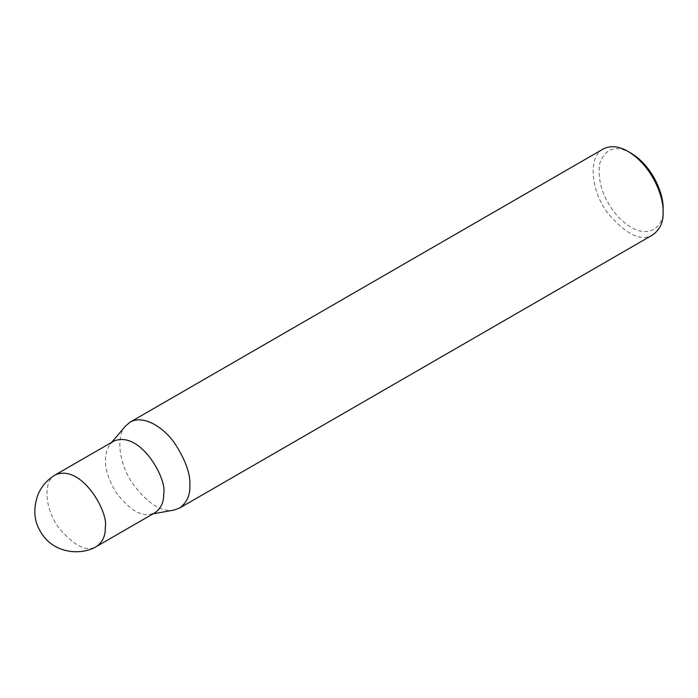 <?xml version="1.0" encoding="UTF-8"?>
<svg xmlns="http://www.w3.org/2000/svg" width="698" height="698" viewBox="0 0 698 698"><rect width="100%" height="100%" fill="white"/><g stroke="black" fill="none" stroke-linecap="round" stroke-linejoin="round"><path stroke-width="0.52" stroke-dasharray="3.49 2.62" d="M113.809 441.101L110.048 444.26C102.257 456.605 104.238 472.625 115.99 492.326C128.633 509.025 140.141 516.354 150.498 514.321L155.113 512.646M125.535 425.981C115.51 436.643 119.236 464.161 132.664 483.662C147.836 503.694 161.639 512.489 174.072 510.046M603.273 148.971C588.24 156.064 590.386 189.446 606.867 211.913C625.521 234.362 640.843 241.997 652.831 234.825M630.975 153.115C615.854 144.818 605.463 148.212 599.783 163.306C597.174 181.463 603.098 199.087 617.547 216.162C646.243 246.15 665.316 226.108 663.1 208.763M55.395 474.823C42.875 480.739 44.663 508.545 58.396 527.278C73.936 545.984 86.7 552.345 96.699 546.368M111.689 442.323L110.048 444.26M152.993 513.868L150.498 514.321"/><path stroke-width="1.05" d="M96.699 546.368L155.113 512.646C161.151 508.179 164.004 501.871 163.664 493.73C167.529 479.238 140.202 429.985 113.809 441.101L55.395 474.823C47.42 479.535 41.601 486.148 37.936 494.673C33.199 508.249 33.87 520.237 39.934 530.637C52.132 553.697 81.073 556.088 96.699 546.368C102.737 541.901 105.59 535.602 105.25 527.461C109.115 512.96 81.788 463.716 55.395 474.823M152.993 513.868L174.072 510.046L179.613 508.039C186.863 502.673 190.284 495.109 189.882 485.346C190.537 473.759 185.345 459.546 174.308 442.715C163.323 427.124 143.142 414.403 130.046 422.185L125.535 425.981L111.689 442.323M179.613 508.039L652.831 234.825C660.081 229.468 663.51 221.903 663.1 212.131C663.938 197.77 652.813 166.394 628.052 151.431C618.934 146.091 610.671 145.28 603.273 148.971L130.046 422.185M663.1 212.131L663.1 208.763C663.868 195.597 653.668 166.831 630.975 153.115L628.052 151.431"/></g></svg>
